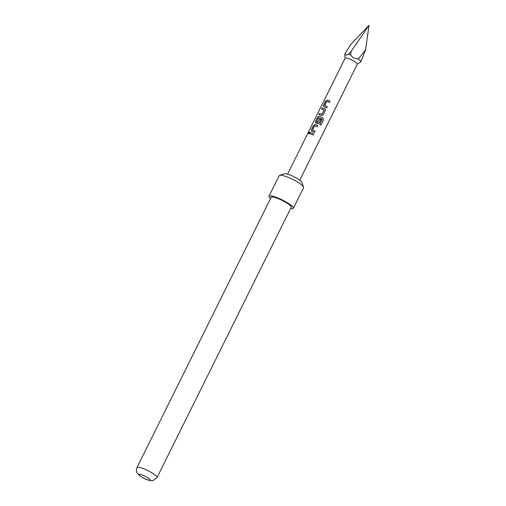 <?xml version="1.0" encoding="UTF-8"?>
<svg xmlns="http://www.w3.org/2000/svg" width="506" height="506" viewBox="0 0 506 506"><rect width="100%" height="100%" fill="white"/><g stroke="black" fill="none" stroke-linecap="round" stroke-linejoin="round"><path stroke-width="0.76" d="M309.356 132.167L308.439 133.654M309.299 132.945L309.311 132.123L308.464 132.863L308.369 133.628L309.299 132.945M330.013 101.175A6.66 1.252 26.4 0 0 328.052 100.365A6.66 1.252 26.4 0 0 327.287 100.099L325.706 100.947L323.524 105.343L323.878 106.785A6.799 1.278 26.4 0 1 324.656 107.057A6.799 1.278 26.4 0 1 326.68 107.892L327.306 106.633A6.799 1.278 26.4 0 0 325.276 105.798A6.799 1.278 26.4 0 0 324.643 105.577L324.707 105.627A6.66 1.252 26.4 0 1 325.333 105.849A6.66 1.252 26.4 0 1 327.293 106.658M327.287 100.099L325.788 101.01L323.606 105.4L323.941 106.842M318.995 114.698L319.596 113.477A6.66 1.252 26.4 0 1 321.278 114.008A6.66 1.252 26.4 0 1 321.949 114.267L321.911 114.223A6.799 1.278 26.4 0 0 321.228 113.958A6.799 1.278 26.4 0 0 319.514 113.42L318.888 114.672A6.799 1.278 26.4 0 1 320.602 115.216A6.799 1.278 26.4 0 1 321.455 115.545L323.214 114.881L325.396 110.485L325.377 109.328L324.801 108.809A6.799 1.278 26.4 0 0 323.948 108.48A6.799 1.278 26.4 0 0 322.233 107.936L321.614 109.195A6.799 1.278 26.4 0 1 323.328 109.732A6.799 1.278 26.4 0 1 324.011 109.998L321.911 114.223M321.715 109.22L322.322 107.999A6.66 1.252 26.4 0 1 323.998 108.524A6.66 1.252 26.4 0 1 324.833 108.853L324.801 108.809M316.471 122.035L316.535 122.091A6.66 1.252 26.4 0 1 317.161 122.307A6.66 1.252 26.4 0 1 317.831 122.566L317.793 122.522A6.799 1.278 26.4 0 0 317.11 122.256A6.799 1.278 26.4 0 0 316.471 122.035L318.571 117.809A6.799 1.278 26.4 0 1 319.204 118.031A6.799 1.278 26.4 0 1 322.132 119.289L319.71 124.387A6.799 1.278 26.4 0 1 320.968 125.039L323.587 119.764L322.992 117.987A6.799 1.278 26.4 0 0 319.9 116.639A6.799 1.278 26.4 0 0 319.115 116.367L317.604 117.272L315.421 121.661L315.776 123.103A6.799 1.278 26.4 0 1 316.554 123.375A6.799 1.278 26.4 0 1 317.401 123.704L319.159 123.04L320.949 119.441A6.799 1.278 26.4 0 0 319.691 118.904L317.793 122.522M315.839 123.16L315.504 121.725L317.686 117.329L319.185 116.424A6.66 1.252 26.4 0 1 319.95 116.69A6.66 1.252 26.4 0 1 322.98 118.006L323.587 119.764M317.831 122.566L319.722 118.948A6.66 1.252 26.4 0 1 320.937 119.467M315.067 124.527A6.799 1.278 26.4 0 1 315.845 124.799A6.799 1.278 26.4 0 1 317.876 125.64A6.66 1.252 26.4 0 0 315.896 124.849A6.66 1.252 26.4 0 0 315.13 124.584L313.549 125.431L311.367 129.827L311.721 131.269A6.799 1.278 26.4 0 1 312.499 131.541A6.799 1.278 26.4 0 1 314.53 132.376L315.149 131.117A6.799 1.278 26.4 0 0 313.125 130.282A6.799 1.278 26.4 0 0 312.493 130.061L312.556 130.112A6.66 1.252 26.4 0 1 313.176 130.333A6.66 1.252 26.4 0 1 315.137 131.143M315.13 124.584L313.638 125.494L311.456 129.884L311.791 131.326M309.558 133.704L310.165 132.483A6.66 1.252 26.4 0 1 311.848 133.008A6.66 1.252 26.4 0 1 313.809 133.824M287.56 174.14L345.13 58.152A6.799 1.278 26.4 0 1 348.672 58.671A6.799 1.278 26.4 0 1 357.306 64.199L299.735 180.18M369.026 25.3L350.93 44.281L344.801 53.971C344.997 55.293 346.186 55.356 348.368 54.167L351.044 51.454L369.026 25.3L365.604 49.683C362.777 53.781 360.221 56.817 357.925 58.797A8.969 1.689 26.4 0 1 360.93 61.751L357.274 64.262M357.925 58.797C354.902 58.936 352.499 57.684 350.728 55.034L351.044 51.454M348.368 54.167A8.969 1.689 26.4 0 1 349.501 54.559A8.969 1.689 26.4 0 1 350.728 55.034M270.489 198.586A13.592 2.562 26.4 0 1 269.002 196.233A13.592 2.562 26.4 0 1 276.08 197.277A13.592 2.562 26.4 0 1 293.353 208.327A13.592 2.562 26.4 0 1 290.577 208.561M269.002 196.233L279.236 175.607A13.592 2.562 26.4 0 1 279.685 175.278A13.592 2.562 26.4 0 1 286.32 176.645A13.592 2.562 26.4 0 1 303.581 187.144A13.592 2.562 26.4 0 1 303.594 187.694L293.353 208.327M279.685 175.278L284.543 173.741A9.854 1.853 26.4 0 1 289.356 174.734A9.854 1.853 26.4 0 1 301.867 182.343L303.581 187.144M146.942 479.568A6.116 1.151 -153.6 0 0 149.649 479.157A6.116 1.151 -153.6 0 0 142.35 475.064A6.116 1.151 -153.6 0 0 139.643 475.476A6.116 1.151 -153.6 0 0 146.942 479.568M276.972 198.15A11.214 2.113 26.4 0 1 291.222 207.264L157.062 477.525A11.214 2.113 26.4 0 0 142.812 468.411A11.214 2.113 26.4 0 0 136.974 467.557L271.127 197.296A11.214 2.113 26.4 0 1 276.972 198.15M327.224 100.043A6.799 1.278 26.4 0 1 328.002 100.314A6.799 1.278 26.4 0 1 330.026 101.156L329.406 102.408A6.799 1.278 26.4 0 0 327.376 101.573A6.799 1.278 26.4 0 0 326.743 101.345L324.643 105.577M312.493 130.061L314.587 125.83A6.799 1.278 26.4 0 1 315.225 126.057A6.799 1.278 26.4 0 1 317.249 126.892L317.876 125.64M311.797 132.964A6.799 1.278 26.4 0 1 313.821 133.799L313.195 135.051A6.799 1.278 26.4 0 0 311.171 134.216A6.799 1.278 26.4 0 0 309.457 133.679L310.083 132.42A6.799 1.278 26.4 0 1 311.797 132.964M365.604 49.683L360.93 61.751M345.098 58.215L344.795 54.066A8.969 1.689 26.4 0 1 344.801 53.971M320.943 125.026L323.549 119.777M319.71 124.387L322.177 119.416M325.409 109.378L324.833 108.853M324.087 110.156L322.037 114.173M136.974 467.557C136.114 469.423 136.196 471.269 137.227 473.11L138.973 475.134C142.572 477.689 145.355 479.239 147.303 479.77C150.105 480.719 152.066 480.985 153.179 480.561L157.062 477.525"/></g></svg>
